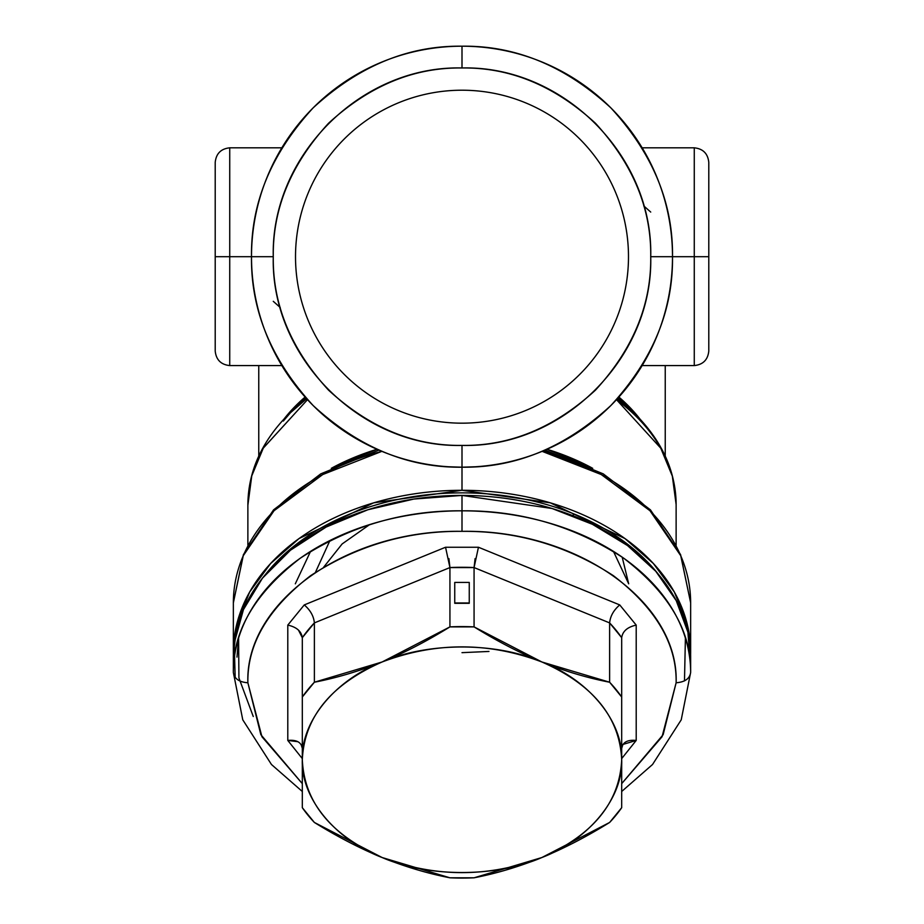 <?xml version="1.0" encoding="UTF-8"?>
<svg xmlns="http://www.w3.org/2000/svg" width="924" height="924" viewBox="0 0 924 924"><rect width="100%" height="100%" fill="white"/><g stroke="black" fill="none" stroke-linecap="round" stroke-linejoin="round"><path stroke-width="1.39" d="M382.19 110.591A166.482 166.482 0 0 1 608.107 176.877A166.482 166.482 0 0 1 541.811 402.795A166.482 166.482 0 0 1 315.892 336.509A166.482 166.482 0 0 1 382.19 110.591A166.482 166.482 0 0 1 608.107 176.877A166.482 166.482 0 0 1 541.811 402.795A166.482 166.482 0 0 0 608.107 176.877A166.482 166.482 0 0 0 382.19 110.591A166.482 166.482 0 0 0 315.892 336.509A166.482 166.482 0 0 0 541.811 402.795A166.482 166.482 0 0 1 315.892 336.509A166.482 166.482 0 0 1 382.19 110.591M462 67.972C562.843 65.373 653.326 155.856 650.727 256.699C653.326 357.542 562.843 448.024 462 445.414C361.157 448.024 270.674 357.542 273.273 256.699C270.674 155.856 361.157 65.373 462 67.972L462 46.2C515.719 45.484 565.338 66.031 610.845 107.854C652.667 153.361 673.215 202.98 672.499 256.699L650.727 256.699C651.374 208.535 632.94 164.045 595.449 123.25C554.643 85.759 510.163 67.325 462 67.972C413.837 67.325 369.357 85.759 328.551 123.25C291.06 164.045 272.626 208.535 273.273 256.699C272.626 304.862 291.06 349.341 328.551 390.147C369.357 427.639 413.837 446.061 462 445.414C510.163 446.061 554.643 427.639 595.449 390.147C632.94 349.341 651.374 304.862 650.727 256.699L672.499 256.699C673.215 310.418 652.667 360.037 610.845 405.544C565.338 447.366 515.719 467.914 462 467.197L462 445.414L462 467.197C408.281 467.914 358.662 447.366 313.155 405.544C271.333 360.037 250.785 310.418 251.501 256.699L273.273 256.699L251.501 256.699C250.785 202.98 271.333 153.361 313.155 107.854C358.662 66.031 408.281 45.484 462 46.2L462 67.972M475.617 466.759L462 467.197A210.499 210.499 0 0 0 672.499 256.699A210.499 210.499 0 0 0 462 46.2A210.499 210.499 0 0 0 251.501 256.699A210.499 210.499 0 0 0 462 467.197L448.383 466.759M542.134 451.351A228.644 161.677 0 0 1 690.644 602.771L680.745 555.717L650.011 510.764L601.258 474.543L542.134 451.351M690.609 654.527A228.644 161.677 180 0 0 690.644 651.963A228.644 161.677 180 0 0 462 490.286L462 467.197L462 490.298A228.644 161.677 180 0 0 233.356 651.963A228.644 161.677 180 0 0 233.391 654.527L237.156 622.626L249.734 591.88L270.64 563.49L299.041 538.565L373.642 502.852L462 490.286L550.334 502.841L624.947 538.553L653.36 563.478L674.266 591.88L686.844 622.626L690.609 654.527M643.762 205.902L650.727 212.07M280.238 307.496L273.273 301.328M233.356 651.963L233.356 602.771A228.644 161.677 0 0 1 381.866 451.351L322.742 474.543L273.989 510.764L243.255 555.717L233.356 602.864M573.319 513.698A225.017 159.113 180 0 0 265.581 574.335A225.017 159.113 0 0 1 573.319 513.698L573.319 515.881L573.319 513.698A225.017 159.113 0 0 1 658.419 574.335A225.017 159.113 180 0 0 573.319 513.698M690.644 602.864L690.644 651.963M544.259 450.462L593.97 470.743L544.259 450.462M591.834 467.844A214.125 151.409 180 0 0 546.985 449.272L592.711 468.318M616.493 399.665A214.125 151.409 0 0 1 676.125 504.492L672.337 476.137L660.764 448.186L616.504 399.665M672.499 256.699L694.271 256.699L694.271 365.581C703.025 364.657 707.865 359.817 708.789 351.062C707.865 359.817 703.025 364.657 694.271 365.581L694.271 256.699L672.499 256.699M694.271 147.817L694.271 256.699L708.789 256.699L708.789 351.062L708.789 256.699L694.271 256.699L694.271 147.817C703.025 148.741 707.865 153.58 708.789 162.335L708.789 256.699L708.789 162.335C707.865 153.58 703.025 148.741 694.271 147.817L642.157 147.817M251.501 256.699L229.73 256.699L229.73 147.817C220.975 148.741 216.135 153.58 215.211 162.335C216.135 153.58 220.975 148.741 229.73 147.817L229.73 256.699L251.501 256.699M229.73 365.581L229.73 256.699L215.211 256.699L215.211 162.335L215.211 256.699L229.73 256.699L229.73 365.581C220.975 364.657 216.135 359.817 215.211 351.062L215.211 256.699L215.211 351.062C216.135 359.817 220.975 364.657 229.73 365.581L281.843 365.581M247.875 505.232L251.778 475.721L263.34 448.001L307.496 399.665L263.236 448.186L251.663 476.137L247.875 504.619M331.289 468.318L377.015 449.272A214.125 151.409 180 0 0 332.166 467.844M253.257 716.504L238.923 677.939L238.6 638.068L236.983 657.103M617.359 398.729L636.035 414.911L617.359 398.729M676.125 504.619L676.125 545.206M639.812 418.815A203.234 143.717 180 0 0 618.884 397.043L639.812 418.815M305.116 397.043A203.234 143.717 180 0 0 284.188 418.815L305.116 397.043M247.875 545.206L247.875 504.492C248.198 471.656 261.561 441.799 287.965 414.911L306.641 398.729L287.965 414.911L305.879 397.898L295.264 407.611M690.39 664.795L687.918 632.201L676.229 600.612L655.809 571.321L627.488 545.541L592.423 524.301L552.021 508.489L462 495.426L413.86 499.052L367.868 509.759L326.114 527.073L290.436 550.23L262.462 578.17L243.428 609.644L234.199 643.254L235.181 677.477M685.4 638.068L684.488 680.896M283.345 421.032L291.73 411.261M462 652.656L488.969 651.443M618.121 397.898L628.736 407.611L618.121 397.898M621.69 791.487L652.54 764.495L681.231 719.819L690.644 672.499A228.644 161.677 180 0 0 462 510.822L462 495.426A228.644 161.677 -0 0 1 690.644 657.103L690.644 672.499C689.72 678.69 684.88 682.108 676.125 682.767C676.865 644.12 655.959 608.431 613.409 575.698C567.117 545.61 516.655 530.838 462 531.346L462 510.822A228.644 161.677 180 0 0 233.356 672.499C234.28 678.69 239.12 682.108 247.875 682.767L260.857 734.684L302.31 783.633L261.942 736.751L247.875 682.767C239.12 682.108 234.28 678.69 233.356 672.499C232.571 631.231 254.897 593.127 300.323 558.177C349.757 526.056 403.649 510.267 462 510.822C520.351 510.267 574.243 526.056 623.677 558.177C669.103 593.127 691.429 631.231 690.644 672.499C689.72 678.69 684.88 682.108 676.125 682.767L662.058 736.74L621.69 783.633L663.143 734.684L676.125 682.767C679.071 601.859 576.426 529.267 462 531.346C407.345 530.838 356.883 545.61 310.591 575.698C268.041 608.431 247.135 644.12 247.875 682.767C244.918 601.859 347.586 529.267 462 531.346L462 495.426A228.644 161.677 -0 0 0 233.356 657.103L233.356 672.499L242.769 719.819L271.46 764.495L302.31 791.487M621.69 748.348L622.915 744.444L636.209 740.436L621.69 758.592L636.209 740.436L636.209 625.098L619.738 604.92L478.47 547.251L445.53 547.251L304.262 604.92L287.791 625.098L287.791 740.436L302.31 758.592L287.791 740.436L287.791 625.098L304.262 604.92L445.53 547.251L478.47 547.251L619.738 604.92C613.663 610.129 610.29 616.123 609.621 622.903L474.07 567.567L475.098 558.581M478.436 547.32L474.07 567.567L449.93 567.567L445.564 547.32M448.902 558.581L449.93 567.567L314.379 622.903C313.71 616.123 310.337 610.129 304.262 604.92C310.349 610.152 313.721 616.146 314.379 622.903L302.31 637.687C301.397 631.254 296.558 627.049 287.791 625.098M621.009 749.341L621.69 748.371L621.69 637.687C622.626 631.231 627.465 627.038 636.209 625.098C627.431 627.073 622.591 631.265 621.69 637.687L609.621 622.903L609.621 682.224C587.398 677.939 564.807 671.194 541.845 661.965L474.07 626.888A177.835 125.745 180 0 0 449.93 626.888L382.155 661.965C359.193 671.194 336.602 677.939 314.379 682.224A177.835 125.745 180 0 0 302.31 697.008L302.31 748.371C301.374 742.238 296.535 739.593 287.791 740.436L297.874 741.695M298.475 630.11L302.31 637.687A177.835 125.745 -0 0 1 314.379 622.903L449.93 567.567A177.835 125.745 -0 0 1 474.07 567.567L609.621 622.903C610.279 616.146 613.651 610.152 619.738 604.92L636.209 625.098L636.209 740.436C627.465 739.593 622.626 742.238 621.69 748.371L621.69 697.008A177.835 125.745 180 0 0 609.621 682.224L609.621 622.903A177.835 125.745 -0 0 1 621.69 637.687L621.69 759.747L621.69 697.008L609.621 682.224L541.845 661.965C496.084 641.995 427.916 641.995 382.155 661.965C404.007 653.014 426.599 641.325 449.93 626.888L449.93 567.567L449.93 626.888L474.07 626.888L474.07 567.567L474.07 626.888C497.401 641.325 519.993 653.014 541.845 661.965C593.081 684.511 619.692 717.105 621.69 759.747C623.261 721.748 589.177 680.006 541.845 661.965C488.611 641.857 435.389 641.857 382.155 661.965C334.823 680.006 300.739 721.748 302.31 759.747L302.31 807.68A177.835 125.745 180 0 0 314.379 822.464L382.155 857.541C405.116 866.77 427.708 873.515 449.93 877.8A177.835 125.745 180 0 0 474.07 877.8C496.28 873.526 518.872 866.77 541.845 857.541L609.621 822.464A177.835 125.745 180 0 0 621.69 807.68L621.69 759.747L621.69 807.68L609.621 822.464C586.266 836.913 563.675 848.602 541.845 857.541L474.07 877.8L449.93 877.8L382.155 857.541C360.314 848.59 337.722 836.901 314.379 822.464L302.31 807.68L302.31 637.687L302.31 759.747C300.739 797.759 334.823 839.5 382.155 857.541C427.916 877.511 496.084 877.511 541.845 857.541C589.177 839.5 623.261 797.759 621.69 759.747C619.692 802.402 593.081 834.996 541.845 857.541C488.611 877.638 435.389 877.638 382.155 857.541C330.919 834.996 304.308 802.402 302.31 759.747C304.308 717.105 330.919 684.511 382.155 661.965L314.379 682.224L314.379 622.903L314.379 682.224L302.31 697.008L302.31 748.371L302.991 749.341M301.085 744.444L302.31 748.313M454.747 603.314A177.835 125.745 -0 0 1 469.253 603.314A177.835 125.745 180 0 0 454.747 603.314L469.253 603.314L469.253 582.42L454.747 582.42L454.747 603.314M454.747 602.956L454.747 582.42L469.253 582.42L469.253 602.956L454.747 602.956M622.187 557.137L628.69 583.818L613.444 551.374M310.556 551.374L295.31 583.818M369.612 524.613L342.123 543.959L323.677 567.186M315.419 572.395L329.937 540.517L315.419 572.395M372.822 666.077L373.827 665.245M371.159 666.885L372.28 665.823M545.056 450.115L603.245 473.862L650.438 509.852L680.584 554.608L690.644 602.771M642.157 365.581L694.271 365.581M281.843 147.817L229.73 147.817M233.356 602.771L243.416 554.608L273.562 509.852L320.755 473.862L378.944 450.115M628.736 407.611L636.035 414.911C662.439 441.799 675.802 471.656 676.125 504.492M665.234 456.052L665.234 365.581M258.766 365.581L258.766 456.052M302.31 746.176L303.257 747.47M620.743 747.47L621.69 746.176"/></g></svg>
